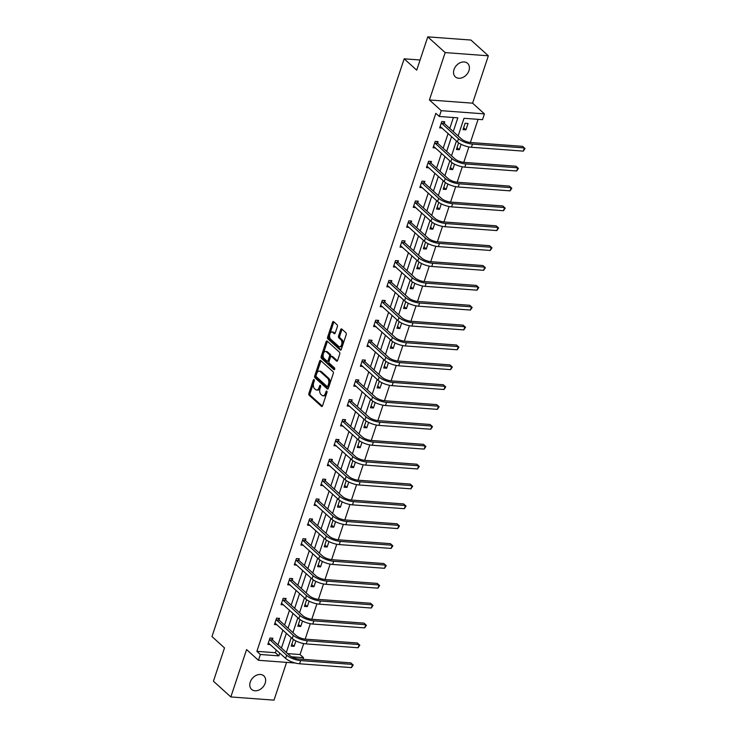 <?xml version="1.0" encoding="UTF-8"?>
<svg xmlns="http://www.w3.org/2000/svg" width="737" height="737" viewBox="0 0 737 737"><rect width="100%" height="100%" fill="white"/><g stroke="black" fill="none" stroke-linecap="round" stroke-linejoin="round"><path stroke-width="1.11" d="M314.082 379.638A0.977 0.553 -85.8 0 0 313.317 380.08L308.895 393.355A1.4 0.792 -85.8 0 0 309.162 395.225L321.461 406.354A1.4 0.792 -85.8 0 0 321.774 406.492A1.4 0.792 -85.8 0 0 322.566 405.719L326.979 392.443A0.977 0.553 -85.8 0 0 326.021 391.577L325.45 393.291A4.468 2.543 -85.8 0 1 322.935 395.778A4.468 2.543 -85.8 0 1 321.94 395.318L320.908 394.387A4.468 2.543 -85.8 0 1 320.051 388.408L320.623 386.695A0.977 0.553 -85.8 0 0 319.674 385.829L319.103 387.542A4.468 2.543 -85.8 0 1 316.578 390.02A4.468 2.543 -85.8 0 1 315.583 389.569L314.561 388.639A4.468 2.543 -85.8 0 1 313.704 382.66L314.275 380.946A0.977 0.553 -85.8 0 0 314.082 379.638M468.944 70.669A9.111 6.845 -47.9 0 1 462.836 77.459A9.111 6.845 -47.9 0 1 455.365 76.869A9.111 6.845 -47.9 0 1 454.001 69.564A9.111 6.845 -47.9 0 1 460.109 62.774A9.111 6.845 -47.9 0 1 467.59 63.364A9.111 6.845 -47.9 0 1 468.944 70.669M265.182 683.181A9.111 6.845 -47.9 0 1 259.083 689.979A9.111 6.845 -47.9 0 1 251.603 689.39A9.111 6.845 -47.9 0 1 250.248 682.075A9.111 6.845 -47.9 0 1 256.356 675.285A9.111 6.845 -47.9 0 1 263.828 675.875A9.111 6.845 -47.9 0 1 265.182 683.181M488.355 55.8L445.176 52.594L429.422 99.965L472.601 103.171L488.355 55.8L470.952 40.056L427.773 36.85L416.7 70.153L404.171 58.813L211.98 636.565L224.509 647.906L213.426 681.2L230.828 696.944L274.007 700.15L286.573 662.37M427.773 36.85L445.176 52.594M337.353 326.657A1.4 0.792 -85.8 0 0 337.085 324.787L333.631 321.664A1.4 0.792 -85.8 0 0 333.327 321.525A1.4 0.792 -85.8 0 0 332.534 322.299L327.633 337.049A1.4 0.792 -85.8 0 0 327.901 338.919L340.199 350.047A1.4 0.792 -85.8 0 0 340.512 350.186A1.4 0.792 -85.8 0 0 341.295 349.412L346.206 334.662A1.4 0.792 -85.8 0 0 345.939 332.792L341.765 329.024A1.4 0.792 -85.8 0 0 341.452 328.877A1.4 0.792 -85.8 0 0 340.669 329.651L338.569 335.971A1.4 0.792 -85.8 0 0 338.836 337.832L340.899 339.702A3.74 2.128 -85.8 0 1 341.811 343.976A3.74 2.128 -85.8 0 1 339.508 346.777A3.74 2.128 -85.8 0 1 338.679 346.39L330.581 339.066A3.74 2.128 -85.8 0 1 329.679 334.801A3.74 2.128 -85.8 0 1 331.972 331.991A3.74 2.128 -85.8 0 1 332.802 332.378L334.156 333.603A1.4 0.792 -85.8 0 0 334.469 333.741A1.4 0.792 -85.8 0 0 335.252 332.967L337.353 326.657M295.242 663.014L258.429 660.288L246.591 649.573L230.828 696.944M258.429 660.288L260.354 654.493L278.853 655.866L279.765 653.102M453.264 131.555L457.824 117.837L439.326 116.474L435.843 113.323L256.872 651.342L260.354 654.493M439.326 116.474L441.251 110.679L484.43 113.876L482.505 119.67L464.006 118.298L458.138 135.958M429.422 99.965L441.251 110.679M320.706 360.54A1.4 0.792 -85.8 0 0 320.392 360.393A1.4 0.792 -85.8 0 0 319.6 361.167L314.699 375.916A1.4 0.792 -85.8 0 0 314.966 377.786L327.265 388.915A1.4 0.792 -85.8 0 0 327.578 389.062A1.4 0.792 -85.8 0 0 328.361 388.288L333.271 373.539A1.4 0.792 -85.8 0 0 333.004 371.669L320.706 360.54M321.166 356.487L326.067 341.738A1.4 0.792 -85.8 0 1 326.86 340.955A1.4 0.792 -85.8 0 1 327.173 341.102L339.471 352.231A1.4 0.792 -85.8 0 1 339.739 354.101L337.638 360.411A1.4 0.792 -85.8 0 1 336.846 361.185A1.4 0.792 -85.8 0 1 336.533 361.047L331.549 356.533A1.4 0.792 -85.8 0 0 331.235 356.386A1.4 0.792 -85.8 0 0 330.452 357.159L329.061 361.351A1.4 0.792 -85.8 0 0 329.328 363.221L334.515 367.92A0.977 0.553 -85.8 0 1 333.935 369.661L321.433 358.348A1.4 0.792 -85.8 0 1 321.166 356.487L322.327 356.57L327.237 341.821L326.067 341.738M420.081 59.992L404.171 58.813M459.123 143.162L458.515 143.116L456.396 149.491L459.317 149.703L457.023 147.621M461.113 144.295L459.317 149.703M445.903 182.896L445.305 182.85L443.186 189.216L446.097 189.437L443.803 187.355M447.903 184.029L446.097 189.437M432.683 222.629L432.085 222.583L429.966 228.949L432.886 229.161L430.583 227.088M434.683 223.753L432.886 229.161M419.473 262.354L418.865 262.317L416.746 268.683L419.666 268.894L417.372 266.822M421.463 263.487L419.666 268.894M406.253 302.087L405.654 302.041L403.535 308.407L406.455 308.628L404.152 306.546M408.252 303.22L406.455 308.628M393.042 341.821L392.434 341.775L390.315 348.14L393.236 348.361L390.932 346.279M395.032 342.954L393.236 348.361M379.822 381.554L379.214 381.508L377.104 387.874L380.016 388.086L377.722 386.013M381.821 382.678L380.016 388.086M366.602 421.278L366.003 421.232L363.885 427.607L366.805 427.819L364.502 425.737M368.601 422.412L366.805 427.819M353.392 461.012L352.783 460.966L350.665 467.332L353.585 467.553L351.291 465.471M355.381 462.145L353.585 467.553M340.172 500.745L339.573 500.699L337.454 507.065L340.365 507.277L338.071 505.204M342.171 501.869L340.365 507.277M326.952 540.47L326.353 540.424L324.234 546.799L327.154 547.011L324.851 544.929M328.951 541.603L327.154 547.011M313.741 580.203L313.133 580.157L311.014 586.523L313.934 586.744L311.64 584.662M315.731 581.336L313.934 586.744M300.521 619.937L299.922 619.891L297.803 626.257L300.714 626.478L298.421 624.396M302.52 621.061L300.714 626.478M287.596 653.618L300.051 654.539L303.699 643.567M305.182 639.117L310.305 623.705M311.788 619.255L316.919 603.833M318.393 599.393L323.525 583.971M325.008 579.522L330.13 564.109M331.613 559.659L336.745 544.238M338.219 539.797L343.35 524.376M344.833 519.926L349.955 504.513M351.438 500.064L356.57 484.642M358.044 480.192L363.175 464.78M364.658 460.33L369.781 444.918M371.264 440.468L376.395 425.046M377.869 420.597L383 405.184M384.484 400.735L389.606 385.322M391.089 380.872L396.22 365.451M397.694 361.001L402.826 345.589M404.309 341.139L409.431 325.717M410.914 321.277L416.046 305.855M417.52 301.405L422.651 285.993M424.134 281.543L429.256 266.121M430.74 261.681L435.871 246.259M437.345 241.81L442.476 226.397M443.96 221.948L449.082 206.526M450.565 202.085L455.696 186.664M457.17 182.214L462.302 166.802M463.776 162.352L468.907 146.93M470.39 142.481L478.083 119.348M293.916 639.799L293.308 639.753L291.189 646.119L294.109 646.34L291.815 644.258M295.906 640.932L294.109 646.34M307.126 600.065L306.528 600.029L304.409 606.394L307.329 606.606L305.026 604.524M309.125 601.199L307.329 606.606M320.346 560.341L319.747 560.295L317.629 566.661L320.54 566.873L318.246 564.8M322.345 561.465L320.54 566.873M333.566 520.608L332.958 520.562L330.839 526.927L333.76 527.148L331.466 525.066M335.556 521.741L333.76 527.148M346.777 480.874L346.178 480.828L344.059 487.203L346.98 487.415L344.676 485.333M348.776 482.007L346.98 487.415M359.997 441.15L359.398 441.104L357.279 447.47L360.19 447.681L357.896 445.609M361.996 442.274L360.19 447.681M373.217 401.416L372.609 401.37L370.49 407.736L373.41 407.957L371.107 405.875M375.207 402.549L373.41 407.957M386.428 361.683L385.829 361.637L383.71 368.003L386.63 368.224L384.327 366.142M388.427 362.816L386.63 368.224M399.647 321.949L399.039 321.912L396.93 328.278L399.841 328.49L397.547 326.417M401.637 323.082L399.841 328.49M412.867 282.225L412.259 282.179L410.14 288.545L413.061 288.766L410.758 286.684M414.857 283.358L413.061 288.766M426.078 242.491L425.479 242.445L423.36 248.811L426.272 249.032L423.978 246.95M428.077 243.625L426.272 249.032M439.298 202.758L438.69 202.721L436.571 209.087L439.492 209.299L437.198 207.217M441.288 203.891L439.492 209.299M452.509 163.034L451.91 162.988L449.791 169.353L452.711 169.565L450.408 167.492M454.508 164.158L452.711 169.565M465.922 129.841L468.041 123.475L465.13 123.254L463.011 129.62L465.922 129.841L463.628 127.759M300.051 654.539L303.533 657.69L302.99 659.32M472.601 103.171L484.43 113.876M291.631 656.805L303.533 657.69M456.452 141.007L451.523 155.829M449.846 160.878L444.918 175.692M443.241 180.74L438.312 195.554M436.626 200.602L431.698 215.425M430.021 220.474L425.092 235.287M423.416 240.336L418.487 255.159M416.801 260.198L411.872 275.021M410.196 280.069L405.267 294.883M403.59 299.931L398.662 314.754M396.976 319.794L392.047 334.616M390.37 339.665L385.442 354.479M383.765 359.527L378.836 374.35M377.16 379.389L372.222 394.212M370.545 399.261L365.616 414.074M363.94 419.123L359.011 433.946M357.334 438.985L352.397 453.808M350.72 458.856L345.791 473.67M344.115 478.718L339.186 493.541M337.509 498.59L332.571 513.403M330.895 518.452L325.966 533.266M324.289 538.314L319.361 553.137M317.684 558.185L312.746 572.999M311.069 578.048L306.141 592.87M304.464 597.91L299.535 612.733M297.859 617.781L292.93 632.595M291.244 637.643L286.315 652.466M281.442 648.053L286.38 633.24M288.056 628.191L292.985 613.368M294.662 608.32L299.591 593.506M301.267 588.458L306.205 573.635M307.882 568.596L312.81 553.773M314.487 548.724L319.416 533.91M321.092 528.862L326.021 514.039M327.707 509L332.636 494.177M334.312 489.128L339.241 474.315M340.918 469.266L345.846 454.443M347.532 449.404L352.461 434.581M354.138 429.533L359.066 414.719M360.743 409.671L365.672 394.848M367.358 389.809L372.286 374.986M373.963 369.937L378.892 355.123M380.568 350.075L385.497 335.252M387.183 330.213L392.112 315.39M393.788 310.341L398.717 295.528M400.394 290.479L405.322 275.656M407.008 270.608L411.937 255.794M413.614 250.746L418.542 235.932M420.219 230.884L425.148 216.061M426.834 211.012L431.762 196.199M433.439 191.15L438.368 176.327M440.044 171.288L444.973 156.465M446.659 151.417L451.588 136.603M256.872 651.342L275.371 652.715L276.283 649.951M277.969 644.903L282.897 630.089M284.574 625.04L289.503 610.218M291.179 605.178L296.108 590.355M297.794 585.307L302.723 570.493M304.399 565.445L309.328 550.622M311.005 545.583L315.933 530.76M317.619 525.711L322.548 510.898M324.225 505.849L329.153 491.026M330.83 485.978L335.759 471.164M337.445 466.116L342.373 451.302M344.05 446.253L348.979 431.431M350.655 426.382L355.584 411.568M357.27 406.52L362.199 391.697M363.875 386.658L368.804 371.835M370.481 366.786L375.409 351.973M377.086 346.924L382.024 332.101M383.701 327.062L388.629 312.239M390.306 307.191L395.235 292.377M396.911 287.329L401.849 272.506M403.526 267.467L408.455 252.644M410.131 247.595L415.06 232.781M416.737 227.733L421.675 212.91M423.351 207.871L428.28 193.048M429.957 187.999L434.885 173.186M436.562 168.137L441.491 153.314M443.177 148.266L448.105 133.452M449.782 128.404L453.402 117.515M275.371 652.715L278.853 655.866M442.163 128.072L439.667 127.888L441.785 121.522L444.706 121.743L444.227 123.171M435.558 147.944L433.061 147.759L435.18 141.393L438.1 141.605L437.621 143.033M428.943 167.806L426.456 167.621L428.575 161.256L431.486 161.467L431.016 162.905M422.338 187.668L419.841 187.484L421.96 181.118L424.88 181.339L424.401 182.767M415.732 207.539L413.236 207.355L415.355 200.989L418.275 201.201L417.796 202.629M409.118 227.401L406.631 227.217L408.749 220.851L411.661 221.063L411.191 222.5M402.513 247.273L400.016 247.079L402.135 240.713L405.055 240.935L404.576 242.362M395.907 267.135L393.411 266.951L395.529 260.585L398.45 260.797L397.971 262.225M389.293 286.997L386.805 286.813L388.924 280.447L391.835 280.668L391.365 282.096M382.687 306.868L380.191 306.684L382.31 300.309L385.23 300.53L384.751 301.958M376.082 326.731L373.585 326.546L375.704 320.18L378.625 320.392L378.145 321.82M369.467 346.593L366.98 346.408L369.099 340.043L372.01 340.264L371.54 341.692M362.862 366.464L360.365 366.28L362.484 359.905L365.405 360.126L364.926 361.554M356.257 386.326L353.76 386.142L355.879 379.776L358.799 379.988L358.32 381.425M349.642 406.188L347.155 406.004L349.274 399.638L352.185 399.859L351.715 401.287M343.037 426.06L340.54 425.875L342.659 419.5L345.579 419.722L345.1 421.149M336.431 445.922L333.935 445.738L336.054 439.372L338.974 439.584L338.495 441.021M329.817 465.784L327.329 465.6L329.448 459.234L332.359 459.455L331.89 460.883M323.211 485.655L320.724 485.471L322.834 479.105L325.754 479.317L325.275 480.745M316.606 505.518L314.109 505.333L316.228 498.967L319.149 499.179L318.67 500.616M309.991 525.38L307.504 525.195L309.623 518.83L312.534 519.051L312.064 520.479M303.386 545.251L300.899 545.067L303.008 538.701L305.929 538.913L305.45 540.341M296.781 565.113L294.284 564.929L296.403 558.563L299.323 558.775L298.844 560.212M290.175 584.985L287.679 584.791L289.798 578.425L292.709 578.646L292.239 580.074M283.561 604.847L281.073 604.662L283.183 598.297L286.103 598.508L285.634 599.936M276.955 624.709L274.459 624.525L276.578 618.159L279.498 618.371L279.019 619.808M270.35 644.58L267.853 644.387L269.972 638.021L272.893 638.242L272.414 639.67M316.578 390.02L317.748 390.113A4.468 2.543 -85.8 0 0 320.263 387.634L319.103 387.542M320.706 386.317L320.263 387.634M322.935 395.778L324.105 395.861A4.468 2.543 -85.8 0 0 326.62 393.383L325.45 393.291M327.053 392.066L326.62 393.383M314.349 380.568L310.065 393.447A1.4 0.792 -85.8 0 0 310.332 395.308L322.336 406.17M321 360.808A1.4 0.792 -85.8 0 0 320.77 361.259L315.869 376.008A1.4 0.792 -85.8 0 0 316.136 377.878L328.14 388.74M316.109 375.409A0.977 0.553 -85.8 0 0 316.302 376.718L327.099 386.483A0.977 0.553 -85.8 0 0 327.864 386.041L328.472 384.235A4.468 2.543 -85.8 0 0 327.615 378.256L320.236 371.577A4.468 2.543 -85.8 0 0 319.232 371.116A4.468 2.543 -85.8 0 0 316.717 373.595L316.109 375.409M328.26 386.575A0.977 0.553 -85.8 0 0 329.034 386.133L327.864 386.041M319.232 371.116L320.402 371.208A4.468 2.543 -85.8 0 1 321.396 371.66L328.776 378.339A4.468 2.543 -85.8 0 1 329.632 384.318L329.034 386.133M337.408 360.863L332.719 356.616A1.4 0.792 -85.8 0 0 332.405 356.468L331.235 356.386M334.653 369.348L322.594 358.44L321.433 358.348M326.371 351.844A3.74 2.128 -85.8 0 0 325.533 351.466A3.74 2.128 -85.8 0 0 323.239 354.267A3.74 2.128 -85.8 0 0 324.151 358.532L326.998 361.112A1.4 0.792 -85.8 0 0 327.311 361.259A1.4 0.792 -85.8 0 0 328.103 360.485L329.494 356.293A1.4 0.792 -85.8 0 0 329.227 354.423L326.371 351.844L327.541 351.936A3.74 2.128 -85.8 0 0 326.703 351.549L325.533 351.466M328.168 361.204A1.4 0.792 -85.8 0 0 328.481 361.342A1.4 0.792 -85.8 0 0 329.264 360.568L328.103 360.485M327.541 351.936L330.397 354.515A1.4 0.792 -85.8 0 1 330.664 356.386L329.264 360.568M322.327 356.57A1.4 0.792 -85.8 0 0 322.594 358.44M331.972 331.991L333.133 332.083A3.74 2.128 -85.8 0 1 333.972 332.461L335.031 333.419M339.508 346.777L340.678 346.86A3.74 2.128 -85.8 0 0 342.972 344.059A3.74 2.128 -85.8 0 0 342.069 339.794L340.899 339.702M342.06 329.292A1.4 0.792 -85.8 0 0 341.83 329.743L339.739 336.054A1.4 0.792 -85.8 0 0 340.006 337.924L342.069 339.794M333.925 321.931A1.4 0.792 -85.8 0 0 333.704 322.382L328.794 337.131A1.4 0.792 -85.8 0 0 329.061 339.002L341.065 349.863M268.332 642.959L285.624 658.399L286.684 655.221L269.493 639.458M271.713 638.15L272.579 640.029L289.604 655.433A7.112 2.368 18.4 0 0 298.918 659.016L350.784 662.867L353.207 665.032L351.466 667.621L299.6 663.77A10.677 3.556 -161.6 0 1 285.624 658.399M351.466 667.621L352.526 664.433L300.659 660.592A10.677 3.556 -161.6 0 1 286.684 655.221M353.207 665.032L350.784 662.867M272.579 640.029L269.659 639.817M274.938 623.097L292.23 638.537L293.289 635.349L276.108 619.587M278.328 618.288L279.185 620.167L296.21 635.57A7.112 2.368 18.4 0 0 305.523 639.154L357.399 642.996L359.813 645.17L358.081 647.759L306.205 643.908A10.677 3.556 -161.6 0 1 292.23 638.537M358.081 647.759L359.14 644.571L307.265 640.729A10.677 3.556 -161.6 0 1 293.289 635.349M359.813 645.17L357.399 642.996M279.185 620.167L276.264 619.946M281.543 603.234L298.844 618.675L299.904 615.487L282.713 599.725M284.933 598.426L285.79 600.296L302.815 615.699A7.112 2.368 18.4 0 0 312.138 619.283L364.004 623.134L366.418 625.298L364.686 627.887L312.81 624.046A10.677 3.556 -161.6 0 1 298.844 618.675M364.686 627.887L365.745 624.709L313.87 620.858A10.677 3.556 -161.6 0 1 299.904 615.487M366.418 625.298L364.004 623.134M285.79 600.296L282.879 600.084M288.158 583.363L305.45 598.803L306.509 595.625L289.319 579.862M291.539 578.554L292.405 580.434L309.429 595.837A7.112 2.368 18.4 0 0 318.743 599.421L370.61 603.262L373.033 605.436L371.291 608.025L319.425 604.174A10.677 3.556 -161.6 0 1 305.45 598.803M371.291 608.025L372.351 604.837L320.484 600.996A10.677 3.556 -161.6 0 1 306.509 595.625M373.033 605.436L370.61 603.262M292.405 580.434L289.484 580.222M294.763 563.501L312.055 578.941L313.114 575.754L295.924 559.991M298.153 558.692L299.01 560.571L316.035 575.975A7.112 2.368 18.4 0 0 325.349 579.558L377.224 583.4L379.638 585.574L377.906 588.163L326.03 584.312A10.677 3.556 -161.6 0 1 312.055 578.941M377.906 588.163L378.965 584.975L327.09 581.125A10.677 3.556 -161.6 0 1 313.114 575.754M379.638 585.574L377.224 583.4M299.01 560.571L296.09 560.35M301.369 543.63L318.67 559.07L319.729 555.891L302.538 540.129M304.759 538.83L305.615 540.7L322.64 556.103A7.112 2.368 18.4 0 0 331.954 559.687L383.83 563.538L386.243 565.703L384.511 568.291L332.636 564.45A10.677 3.556 -161.6 0 1 318.67 559.07M384.511 568.291L385.571 565.113L333.695 561.262A10.677 3.556 -161.6 0 1 319.729 555.891M386.243 565.703L383.83 563.538M305.615 540.7L302.704 540.488M307.983 523.767L325.275 539.208L326.334 536.029L309.144 520.267M311.364 518.959L312.23 520.838L329.255 536.241A7.112 2.368 18.4 0 0 338.569 539.825L390.435 543.666L392.858 545.841L391.117 548.429L339.25 544.579A10.677 3.556 -161.6 0 1 325.275 539.208M391.117 548.429L392.176 545.242L340.31 541.4A10.677 3.556 -161.6 0 1 326.334 536.029M392.858 545.841L390.435 543.666M312.23 520.838L309.31 520.617M314.588 503.905L331.88 519.345L332.94 516.158L315.749 500.395M317.979 499.096L318.835 500.976L335.86 516.379A7.112 2.368 18.4 0 0 345.174 519.953L397.05 523.804L399.463 525.978L397.731 528.567L345.856 524.716A10.677 3.556 -161.6 0 1 331.88 519.345M397.731 528.567L398.791 525.38L346.915 521.529A10.677 3.556 -161.6 0 1 332.94 516.158M399.463 525.978L397.05 523.804M318.835 500.976L315.915 500.755M321.194 484.034L338.495 499.474L339.554 496.296L322.364 480.533M324.584 479.234L325.441 481.104L342.465 496.508A7.112 2.368 18.4 0 0 351.779 500.091L403.655 503.942L406.069 506.107L404.337 508.696L352.461 504.854A10.677 3.556 -161.6 0 1 338.495 499.474M404.337 508.696L405.396 505.518L353.52 501.667A10.677 3.556 -161.6 0 1 339.554 496.296M406.069 506.107L403.655 503.942M325.441 481.104L322.53 480.892M327.799 464.172L345.1 479.612L346.16 476.424L328.969 460.662M331.189 459.363L332.055 461.242L349.08 476.646A7.112 2.368 18.4 0 0 358.394 480.229L410.26 484.071L412.683 486.245L410.942 488.834L359.076 484.983A10.677 3.556 -161.6 0 1 345.1 479.612M410.942 488.834L412.001 485.646L360.135 481.805A10.677 3.556 -161.6 0 1 346.16 476.424M412.683 486.245L410.26 484.071M332.055 461.242L329.135 461.021M334.414 444.31L351.706 459.75L352.765 456.562L335.575 440.8M337.804 439.501L338.661 441.38L355.685 456.783A7.112 2.368 18.4 0 0 364.999 460.358L416.875 464.209L419.289 466.383L417.557 468.962L365.681 465.121A10.677 3.556 -161.6 0 1 351.706 459.75M417.557 468.962L418.616 465.784L366.74 461.933A10.677 3.556 -161.6 0 1 352.765 456.562M419.289 466.383L416.875 464.209M338.661 441.38L335.74 441.159M341.019 424.438L358.32 439.878L359.38 436.7L342.189 420.938M344.409 419.639L345.266 421.509L362.291 436.912A7.112 2.368 18.4 0 0 371.605 440.496L423.48 444.347L425.894 446.511L424.162 449.1L372.286 445.259A10.677 3.556 -161.6 0 1 358.32 439.878M424.162 449.1L425.221 445.922L373.346 442.071A10.677 3.556 -161.6 0 1 359.38 436.7M425.894 446.511L423.48 444.347M345.266 421.509L342.355 421.297M347.624 404.576L364.926 420.016L365.985 416.829L348.794 401.066M351.015 399.767L351.881 401.647L368.905 417.05A7.112 2.368 18.4 0 0 378.219 420.634L430.086 424.475L432.508 426.649L430.767 429.238L378.901 425.387A10.677 3.556 -161.6 0 1 364.926 420.016M430.767 429.238L431.827 426.05L379.96 422.209A10.677 3.556 -161.6 0 1 365.985 416.829M432.508 426.649L430.086 424.475M351.881 401.647L348.96 401.425M354.239 384.714L371.531 400.154L372.59 396.967L355.4 381.204M357.629 379.905L358.486 381.784L375.511 397.188A7.112 2.368 18.4 0 0 384.825 400.762L436.7 404.613L439.114 406.778L437.382 409.367L385.506 405.525A10.677 3.556 -161.6 0 1 371.531 400.154M437.382 409.367L438.432 406.188L386.566 402.338A10.677 3.556 -161.6 0 1 372.59 396.967M439.114 406.778L436.7 404.613M358.486 381.784L355.566 381.563M360.844 364.843L378.145 380.283L379.205 377.104L362.014 361.342M364.235 360.034L365.091 361.913L382.116 377.316A7.112 2.368 18.4 0 0 391.43 380.9L443.305 384.751L445.719 386.916L443.987 389.505L392.112 385.663A10.677 3.556 -161.6 0 1 378.145 380.283M443.987 389.505L445.047 386.326L393.171 382.475A10.677 3.556 -161.6 0 1 379.205 377.104M445.719 386.916L443.305 384.751M365.091 361.913L362.18 361.701M367.45 344.98L384.751 360.421L385.81 357.233L368.62 341.471M370.84 340.172L371.706 342.051L388.731 357.454A7.112 2.368 18.4 0 0 398.044 361.038L449.911 364.879L452.334 367.054L450.593 369.642L398.726 365.792A10.677 3.556 -161.6 0 1 384.751 360.421M450.593 369.642L451.652 366.455L399.786 362.613A10.677 3.556 -161.6 0 1 385.81 357.233M452.334 367.054L449.911 364.879M371.706 342.051L368.786 341.83M374.064 325.118L391.356 340.558L392.416 337.371L375.225 321.608M377.445 320.309L378.311 322.18L395.336 337.592A7.112 2.368 18.4 0 0 404.65 341.167L456.525 345.017L458.939 347.182L457.207 349.771L405.332 345.929A10.677 3.556 -161.6 0 1 391.356 340.558M457.207 349.771L458.257 346.593L406.391 342.742A10.677 3.556 -161.6 0 1 392.416 337.371M458.939 347.182L456.525 345.017M378.311 322.18L375.391 321.968M380.67 305.247L397.971 320.687L399.03 317.509L381.84 301.746M384.06 300.438L384.917 302.317L401.941 317.721A7.112 2.368 18.4 0 0 411.255 321.304L463.131 325.155L465.544 327.32L463.813 329.909L411.937 326.058A10.677 3.556 -161.6 0 1 397.971 320.687M463.813 329.909L464.872 326.721L412.996 322.88A10.677 3.556 -161.6 0 1 399.03 317.509M465.544 327.32L463.131 325.155M384.917 302.317L382.006 302.106M387.275 285.385L404.576 300.825L405.636 297.637L388.445 281.875M390.665 280.576L391.531 282.455L408.556 297.859A7.112 2.368 18.4 0 0 417.87 301.442L469.736 305.284L472.159 307.458L470.418 310.047L418.552 306.196A10.677 3.556 -161.6 0 1 404.576 300.825M470.418 310.047L471.477 306.859L419.611 303.018A10.677 3.556 -161.6 0 1 405.636 297.637M472.159 307.458L469.736 305.284M391.531 282.455L388.611 282.234M393.89 265.523L411.182 280.963L412.241 277.775L395.05 262.013M397.271 260.714L398.137 262.584L415.161 277.987A7.112 2.368 18.4 0 0 424.475 281.571L476.351 285.422L478.764 287.587L477.023 290.175L425.157 286.334A10.677 3.556 -161.6 0 1 411.182 280.963M477.023 290.175L478.083 286.997L426.216 283.146A10.677 3.556 -161.6 0 1 412.241 277.775M478.764 287.587L476.351 285.422M398.137 262.584L395.216 262.372M400.495 245.651L417.796 261.091L418.846 257.913L401.665 242.151M403.885 240.842L404.742 242.722L421.767 258.125A7.112 2.368 18.4 0 0 431.081 261.709L482.956 265.55L485.37 267.724L483.638 270.313L431.762 266.462A10.677 3.556 -161.6 0 1 417.796 261.091M483.638 270.313L484.697 267.126L432.822 263.284A10.677 3.556 -161.6 0 1 418.846 257.913M485.37 267.724L482.956 265.55M404.742 242.722L401.831 242.51M407.1 225.789L424.401 241.229L425.461 238.042L408.27 222.279M410.491 220.98L411.357 222.86L428.372 238.263A7.112 2.368 18.4 0 0 437.695 241.847L489.561 245.688L491.984 247.862L490.243 250.451L438.377 246.6A10.677 3.556 -161.6 0 1 424.401 241.229M490.243 250.451L491.303 247.263L439.436 243.413A10.677 3.556 -161.6 0 1 425.461 238.042M491.984 247.862L489.561 245.688M411.357 222.86L408.436 222.638M413.715 205.927L431.007 221.358L432.066 218.18L414.876 202.417M417.096 201.118L417.962 202.988L434.987 218.392A7.112 2.368 18.4 0 0 444.3 221.975L496.167 225.826L498.59 227.991L496.849 230.58L444.982 226.738A10.677 3.556 -161.6 0 1 431.007 221.358M496.849 230.58L497.908 227.401L446.042 223.551A10.677 3.556 -161.6 0 1 432.066 218.18M498.59 227.991L496.167 225.826M417.962 202.988L415.042 202.776M420.32 186.056L437.612 201.496L438.672 198.317L421.49 182.555M423.711 181.247L424.567 183.126L441.592 198.529A7.112 2.368 18.4 0 0 450.906 202.113L502.781 205.955L505.195 208.129L503.463 210.718L451.588 206.867A10.677 3.556 -161.6 0 1 437.612 201.496M503.463 210.718L504.523 207.53L452.647 203.688A10.677 3.556 -161.6 0 1 438.672 198.317M505.195 208.129L502.781 205.955M424.567 183.126L421.656 182.914M426.926 166.194L444.227 181.634L445.286 178.446L428.096 162.684M430.316 161.385L431.182 163.264L448.197 178.667A7.112 2.368 18.4 0 0 457.52 182.251L509.387 186.093L511.81 188.267L510.068 190.855L458.202 187.005A10.677 3.556 -161.6 0 1 444.227 181.634M510.068 190.855L511.128 187.668L459.262 183.817A10.677 3.556 -161.6 0 1 445.286 178.446M511.81 188.267L509.387 186.093M431.182 163.264L428.261 163.043M433.54 146.322L450.832 161.762L451.892 158.584L434.701 142.821M436.921 141.522L437.787 143.393L454.812 158.796A7.112 2.368 18.4 0 0 464.126 162.38L515.992 166.23L518.415 168.395L516.674 170.984L464.807 167.142A10.677 3.556 -161.6 0 1 450.832 161.762M516.674 170.984L517.733 167.806L465.867 163.955A10.677 3.556 -161.6 0 1 451.892 158.584M518.415 168.395L515.992 166.23M437.787 143.393L434.867 143.181M440.146 126.46L457.437 141.9L458.497 138.722L441.316 122.95M443.536 121.651L444.393 123.53L461.417 138.934A7.112 2.368 18.4 0 0 470.731 142.517L522.607 146.359L525.02 148.533L523.288 151.122L471.413 147.271A10.677 3.556 -161.6 0 1 457.437 141.9M523.288 151.122L524.348 147.934L472.472 144.093A10.677 3.556 -161.6 0 1 458.497 138.722M525.02 148.533L522.607 146.359M444.393 123.53L441.472 123.309M314.33 380.154L313.317 380.08M327.044 391.651L326.021 391.577M320.687 385.902L319.674 385.829M322.106 406.4L321.461 406.354M310.332 395.308L309.162 395.225M310.065 393.447L308.895 393.355M327.91 388.961L327.265 388.915M316.136 377.878L314.966 377.786M315.869 376.008L314.699 375.916M320.77 361.259L319.6 361.167M329.632 384.318L328.472 384.235M328.776 378.339L327.615 378.256M321.396 371.66L320.236 371.577M337.178 361.093L336.533 361.047M332.719 356.616L331.549 356.533M330.664 356.386L329.494 356.293M330.397 354.515L329.227 354.423M334.801 333.649L334.156 333.603M333.972 332.461L332.802 332.378M340.006 337.924L338.836 337.832M339.739 336.054L338.569 335.971M341.83 329.743L340.669 329.651M340.835 350.093L340.199 350.047M329.061 339.002L327.901 338.919M328.794 337.131L327.633 337.049M333.704 322.382L332.534 322.299M299.6 663.77L300.659 660.592M306.205 643.908L307.265 640.729M312.81 624.046L313.87 620.858M319.425 604.174L320.484 600.996M326.03 584.312L327.09 581.125M332.636 564.45L333.695 561.262M339.25 544.579L340.31 541.4M345.856 524.716L346.915 521.529M352.461 504.854L353.52 501.667M359.076 484.983L360.135 481.805M365.681 465.121L366.74 461.933M372.286 445.259L373.346 442.071M378.901 425.387L379.96 422.209M385.506 405.525L386.566 402.338M392.112 385.663L393.171 382.475M398.726 365.792L399.786 362.613M405.332 345.929L406.391 342.742M411.937 326.058L412.996 322.88M418.552 306.196L419.611 303.018M425.157 286.334L426.216 283.146M431.762 266.462L432.822 263.284M438.377 246.6L439.436 243.413M444.982 226.738L446.042 223.551M451.588 206.867L452.647 203.688M458.202 187.005L459.262 183.817M464.807 167.142L465.867 163.955M471.413 147.271L472.472 144.093M328.481 386.676L327.311 386.584M328.481 361.342L327.311 361.259"/></g></svg>
